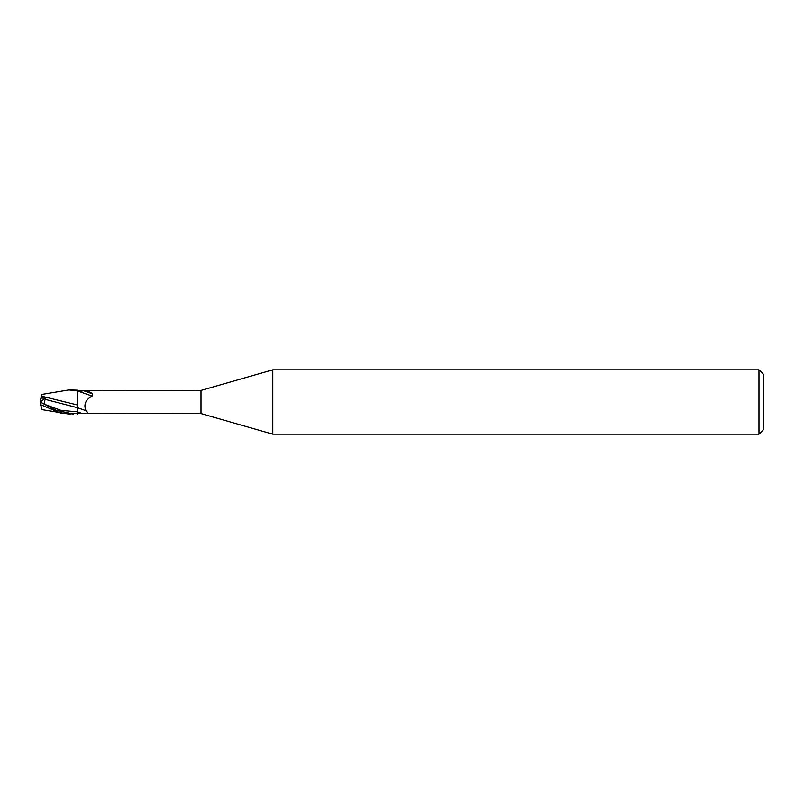 <?xml version="1.0" encoding="UTF-8"?>
<svg xmlns="http://www.w3.org/2000/svg" width="804" height="804" viewBox="0 0 804 804"><rect width="100%" height="100%" fill="white"/><g stroke="black" fill="none" stroke-linecap="round" stroke-linejoin="round"><path stroke-width="1.21" d="M272.787 434.16L201 413.578L201 390.422L272.787 369.84L758.976 369.84L763.8 374.664L763.8 429.336L758.976 434.16L272.787 434.16L272.787 369.84M758.976 434.16L758.976 369.84M45.225 404.422C44.21 403.337 44.23 401.658 45.275 399.377L45.426 398.131L40.924 398.121L40.2 402L45.416 404.633L61.194 410.432L77.154 411.779L77.194 414.321L77.184 390.161L68.832 389.94L77.184 390.834L77.184 395.407M201 413.578L77.184 413.346L68.832 414.06L42.15 409.638L40.522 404.633L61.355 413.316M77.184 390.654L201 390.422M77.184 391.699L83.706 390.764C87.355 390.844 90.299 391.88 92.55 393.859L92.098 396.05C85.495 399.749 83.465 404.633 86.008 410.693C88.52 412.663 87.294 413.628 82.33 413.568L77.184 411.748L77.184 413.839M86.008 410.693L77.184 407.598L77.184 411.748M77.184 414.321L77.184 407.608M78.109 391.136L92.098 396.05M83.706 390.764L92.55 393.859M77.184 404.925L41.567 396.151L42.15 394.362L68.832 389.94M73.204 414.06L56.059 410.191L40.2 402.06L40.2 401.176M40.522 404.633L40.2 402.06L42.984 403.397M40.893 398.231L41.607 396.03M45.275 399.377L77.104 407.598M40.21 401.99L45.426 398.131"/></g></svg>
